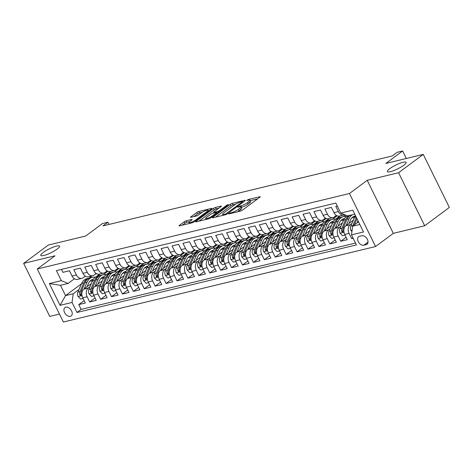 <?xml version="1.0" encoding="UTF-8"?>
<svg xmlns="http://www.w3.org/2000/svg" width="473" height="473" viewBox="0 0 473 473"><rect width="100%" height="100%" fill="white"/><g stroke="black" fill="none" stroke-linecap="round" stroke-linejoin="round"><path stroke-width="0.71" d="M228.95 213.554L228.696 213.867L229.027 213.879L240.408 211.124A1.602 0.325 -26.2 0 0 242.448 210.148L259.872 197.194A1.602 0.325 -26.2 0 0 260.239 196.75A1.602 0.325 -26.2 0 0 259.772 196.733L248.39 199.488L246.705 200.487L248.502 200.138A5.126 1.041 -26.2 0 1 250.004 200.18A5.126 1.041 -26.2 0 1 248.833 201.61L247.385 202.692A5.126 1.041 -26.2 0 1 240.858 205.826L237.954 206.867L237.7 207.18L238.025 207.186L239.504 206.831A5.126 1.041 -26.2 0 1 240.999 206.872A5.126 1.041 -26.2 0 1 239.835 208.303L238.38 209.385A5.126 1.041 -26.2 0 1 231.853 212.513L228.95 213.554M57.156 249.1A10.441 2.117 -26.2 0 0 59.539 246.179A10.441 2.117 -26.2 0 0 53.112 247.184A10.441 2.117 -26.2 0 0 43.185 252.476A10.441 2.117 -26.2 0 0 40.802 255.396A10.441 2.117 -26.2 0 0 47.229 254.391A10.441 2.117 -26.2 0 0 57.156 249.1M403.717 165.296A10.441 2.117 -26.2 0 0 406.1 162.375A10.441 2.117 -26.2 0 0 399.673 163.38A10.441 2.117 -26.2 0 0 389.746 168.678A10.441 2.117 -26.2 0 0 387.363 171.598A10.441 2.117 -26.2 0 0 393.79 170.593A10.441 2.117 -26.2 0 0 403.717 165.296M70.347 316.331A5.221 3.435 -126.6 0 0 71.204 315.934A5.221 3.435 -126.6 0 0 71.24 310.288A5.221 3.435 -126.6 0 0 65.83 307.16A5.221 3.435 -126.6 0 0 64.972 307.556A5.221 3.435 -126.6 0 0 64.931 313.203A5.221 3.435 -126.6 0 0 70.347 316.331M186.327 220.779A1.602 0.325 -26.2 0 0 184.287 221.76L179.397 225.396A1.602 0.325 -26.2 0 0 179.031 225.84A1.602 0.325 -26.2 0 0 179.498 225.852L192.139 222.795A1.602 0.325 -26.2 0 0 194.178 221.819L211.608 208.865A1.602 0.325 -26.2 0 0 211.975 208.422A1.602 0.325 -26.2 0 0 211.502 208.404L198.861 211.466A1.602 0.325 -26.2 0 0 196.821 212.442L190.915 216.829A1.602 0.325 -26.2 0 0 190.548 217.278A1.602 0.325 -26.2 0 0 191.021 217.29L196.431 215.984A1.602 0.325 -26.2 0 0 198.471 215.002L201.397 212.826A4.287 0.869 -26.2 0 1 205.471 210.656A4.287 0.869 -26.2 0 1 208.108 210.243A4.287 0.869 -26.2 0 1 207.133 211.443L195.656 219.969A4.287 0.869 -26.2 0 1 191.583 222.139A4.287 0.869 -26.2 0 1 188.946 222.552A4.287 0.869 -26.2 0 1 189.927 221.352L191.837 219.933A1.602 0.325 -26.2 0 0 192.204 219.484A1.602 0.325 -26.2 0 0 191.736 219.472L186.327 220.779L187.03 222.215A1.602 0.325 -26.2 0 0 184.99 223.191L182.33 225.172M398.591 172.722L367.214 180.308L393.311 233.349L424.689 225.757L398.591 172.722L423.252 154.393L385.867 163.433L402.635 150.97L397.178 152.294L392.247 155.954L102.99 225.899L107.921 222.239L102.464 223.558L85.696 236.015L48.311 245.055L23.65 263.384L49.748 316.419L59.462 314.072M367.214 180.308L349.458 193.504L37.278 268.989L55.034 255.792L23.65 263.384M212.714 217.338A1.602 0.325 -26.2 0 0 212.353 217.787A1.602 0.325 -26.2 0 0 212.82 217.799L225.461 214.742A1.602 0.325 -26.2 0 0 227.501 213.761L244.931 200.812A1.602 0.325 -26.2 0 0 245.292 200.363A1.602 0.325 -26.2 0 0 244.825 200.351L232.184 203.408A1.602 0.325 -26.2 0 0 230.144 204.383L212.714 217.338L212.927 217.769M208.8 218.768L196.159 221.825A1.602 0.325 -26.2 0 1 195.692 221.813A1.602 0.325 -26.2 0 1 196.053 221.364L213.483 208.416A1.602 0.325 -26.2 0 1 215.522 207.434L220.932 206.127A1.602 0.325 -26.2 0 1 221.399 206.139A1.602 0.325 -26.2 0 1 221.033 206.589L213.967 211.839A1.602 0.325 -26.2 0 0 213.601 212.288A1.602 0.325 -26.2 0 0 214.074 212.3L217.663 211.431A1.602 0.325 -26.2 0 0 219.703 210.455L227.058 204.986L228.56 204.62L210.84 217.787A1.602 0.325 -26.2 0 1 208.8 218.768M423.252 154.393L449.35 207.434L424.689 225.757M84.147 300.609L78.778 304.6L85.329 303.016L82.751 297.783L87.121 296.725A6.527 4.736 -103.6 0 1 88.244 288.057L89.965 286.78M95.061 297.972L89.693 301.957L96.244 300.373L93.666 295.14L98.035 294.088A6.527 4.736 -103.6 0 1 99.159 285.42L100.879 284.137M105.976 295.329L100.607 299.32L107.158 297.736L104.58 292.503L108.95 291.445A6.527 4.736 -103.6 0 1 110.073 282.783L111.799 281.5M116.89 292.692L111.522 296.677L118.073 295.093L115.501 289.866L119.864 288.808A6.527 4.736 -103.6 0 1 120.987 280.14L122.714 278.863M127.805 290.05L122.442 294.04L128.987 292.456L126.415 287.223L130.779 286.171A6.527 4.736 -103.6 0 1 131.902 277.503L133.628 276.22M138.719 287.413L133.356 291.398L139.902 289.819L137.33 284.586L141.693 283.528A6.527 4.736 -103.6 0 1 142.816 274.86L144.543 273.583M149.634 284.776L144.271 288.761L150.822 287.176L148.244 281.943L152.613 280.891A6.527 4.736 -103.6 0 1 153.737 272.223L155.457 270.94M160.554 282.133L155.185 286.124L161.736 284.539L159.159 279.307L163.528 278.248A6.527 4.736 -103.6 0 1 164.651 269.586L166.372 268.303M171.468 279.496L166.1 283.481L172.651 281.896L170.073 276.664L174.442 275.611A6.527 4.736 -103.6 0 1 175.566 266.943L177.286 265.666M182.383 276.853L177.014 280.844L183.565 279.259L180.993 274.027L185.357 272.968A6.527 4.736 -103.6 0 1 186.48 264.306L188.207 263.023M193.297 274.216L187.929 278.201L194.48 276.622L191.908 271.39L196.271 270.331A6.527 4.736 -103.6 0 1 197.395 261.664L199.121 260.387M204.212 271.573L198.849 275.564L205.394 273.979L202.822 268.747L207.186 267.694A6.527 4.736 -103.6 0 1 208.309 259.027L210.036 257.744M215.126 268.936L209.764 272.927L216.309 271.342L213.737 266.11L218.1 265.051A6.527 4.736 -103.6 0 1 219.23 256.39L220.95 255.107M226.047 266.299L220.678 270.284L227.229 268.699L224.651 263.467L229.021 262.414A6.527 4.736 -103.6 0 1 230.144 253.747L231.865 252.464M236.961 263.656L231.593 267.647L238.144 266.062L235.566 260.83L239.935 259.772A6.527 4.736 -103.6 0 1 241.059 251.11L242.779 249.827M247.876 261.019L242.507 265.004L249.058 263.42L246.48 258.193L250.85 257.135A6.527 4.736 -103.6 0 1 251.973 248.467L253.699 247.19M258.79 258.376L253.422 262.367L259.973 260.783L257.401 255.55L261.764 254.498A6.527 4.736 -103.6 0 1 262.887 245.83L264.614 244.547M269.705 255.739L264.342 259.73L270.887 258.146L268.315 252.913L272.679 251.855A6.527 4.736 -103.6 0 1 273.802 243.187L275.528 241.91M280.619 253.102L275.256 257.087L281.802 255.503L279.23 250.27L283.593 249.218A6.527 4.736 -103.6 0 1 284.716 240.55L286.443 239.267M291.534 250.459L286.171 254.45L292.722 252.866L290.144 247.633L294.513 246.575A6.527 4.736 -103.6 0 1 295.637 237.913L297.357 236.63M302.454 247.822L297.085 251.807L303.636 250.223L301.059 244.99L305.428 243.938A6.527 4.736 -103.6 0 1 306.551 235.27L308.272 233.993M313.368 245.18L308 249.17L314.551 247.586L311.973 242.353L316.342 241.295A6.527 4.736 -103.6 0 1 317.466 232.633L319.186 231.35M324.283 242.543L318.914 246.528L325.465 244.949L322.893 239.716L327.257 238.658A6.527 4.736 -103.6 0 1 328.38 229.99L330.107 228.713M335.197 239.906L329.829 243.891L336.38 242.306L333.808 237.074L338.171 236.021A6.527 4.736 -103.6 0 1 339.295 227.353L341.021 226.07M346.112 237.263L340.749 241.254L347.294 239.669L344.722 234.437A6.527 4.736 -103.6 0 1 345.846 225.769L353.343 220.199M337.284 205.997L335.795 206.358L338.366 211.591A6.527 4.736 -103.6 0 0 343.847 215.002A6.527 4.736 -103.6 0 0 344.657 214.695M343.847 215.002L339.478 216.06A6.527 4.736 -103.6 0 1 333.997 212.649L331.425 207.416L324.874 209.001L327.452 214.228A6.527 4.736 -103.6 0 0 332.933 217.639A6.527 4.736 -103.6 0 0 334.216 217.03L336.374 215.434M332.933 217.639L328.564 218.697A6.527 4.736 76.4 0 1 323.083 215.286L320.511 210.053L313.96 211.638L316.538 216.871A6.527 4.736 -103.6 0 0 322.012 220.282A6.527 4.736 -103.6 0 0 323.301 219.673L325.454 218.071M322.012 220.282L317.649 221.334A6.527 4.736 76.4 0 1 312.168 217.923L309.596 212.69L303.045 214.275L305.617 219.507A6.527 4.736 -103.6 0 0 311.098 222.919A6.527 4.736 -103.6 0 0 312.387 222.31L314.539 220.708M311.098 222.919L306.735 223.977A6.527 4.736 76.4 0 1 301.254 220.566L298.682 215.333L292.131 216.918L294.703 222.15A6.527 4.736 -103.6 0 0 300.184 225.562A6.527 4.736 -103.6 0 0 301.472 224.953L303.625 223.351M300.184 225.562L295.82 226.614A6.527 4.736 76.4 0 1 290.339 223.203L287.761 217.97L281.216 219.555L283.788 224.787A6.527 4.736 -103.6 0 0 289.269 228.199A6.527 4.736 -103.6 0 0 290.558 227.59L292.71 225.988M289.269 228.199L284.9 229.257A6.527 4.736 76.4 0 1 279.425 225.846L276.847 220.613L270.302 222.198L272.874 227.43A6.527 4.736 -103.6 0 0 278.355 230.836A6.527 4.736 -103.6 0 0 279.644 230.227L281.796 228.63M278.355 230.836L273.985 231.894A6.527 4.736 76.4 0 1 268.51 228.483L265.932 223.25L259.381 224.835L261.959 230.067A6.527 4.736 -103.6 0 0 267.44 233.479A6.527 4.736 -103.6 0 0 268.723 232.87L270.881 231.267M267.44 233.479L263.071 234.531A6.527 4.736 76.4 0 1 257.59 231.12L255.018 225.893L248.467 227.472L251.045 232.704A6.527 4.736 -103.6 0 0 256.52 236.116A6.527 4.736 -103.6 0 0 257.809 235.507L259.967 233.904M256.52 236.116L252.156 237.174A6.527 4.736 76.4 0 1 246.675 233.763L244.103 228.53L237.552 230.115L240.13 235.347A6.527 4.736 -103.6 0 0 245.605 238.759A6.527 4.736 -103.6 0 0 246.894 238.15L249.046 236.547M245.605 238.759L241.242 239.811A6.527 4.736 76.4 0 1 235.761 236.399L233.189 231.167L226.638 232.751L229.21 237.984A6.527 4.736 -103.6 0 0 234.691 241.396A6.527 4.736 -103.6 0 0 235.98 240.787L238.132 239.184M234.691 241.396L230.327 242.454A6.527 4.736 76.4 0 1 224.846 239.042L222.275 233.81L215.723 235.394L218.295 240.627A6.527 4.736 -103.6 0 0 223.776 244.038A6.527 4.736 -103.6 0 0 225.065 243.424L227.217 241.827M223.776 244.038L219.413 245.091A6.527 4.736 76.4 0 1 213.932 241.679L211.354 236.447L204.809 238.031L207.381 243.264A6.527 4.736 -103.6 0 0 212.862 246.675A6.527 4.736 -103.6 0 0 214.151 246.066L216.303 244.464M212.862 246.675L208.492 247.734A6.527 4.736 76.4 0 1 203.018 244.322L200.44 239.09L193.895 240.668L196.466 245.901A6.527 4.736 -103.6 0 0 201.947 249.312A6.527 4.736 -103.6 0 0 203.23 248.703L205.388 247.107M201.947 249.312L197.578 250.371A6.527 4.736 76.4 0 1 192.103 246.959L189.525 241.727L182.974 243.311L185.552 248.544A6.527 4.736 -103.6 0 0 191.033 251.955A6.527 4.736 -103.6 0 0 192.316 251.346L194.474 249.744M191.033 251.955L186.664 253.008A6.527 4.736 76.4 0 1 181.183 249.596L178.611 244.364L172.06 245.948L174.638 251.181A6.527 4.736 -103.6 0 0 180.112 254.592A6.527 4.736 -103.6 0 0 181.401 253.983L183.554 252.381M180.112 254.592L175.749 255.651A6.527 4.736 76.4 0 1 170.268 252.239L167.696 247.007L161.145 248.591L163.723 253.824A6.527 4.736 -103.6 0 0 169.198 257.235A6.527 4.736 -103.6 0 0 170.487 256.626L172.639 255.024M169.198 257.235L164.835 258.288A6.527 4.736 76.4 0 1 159.354 254.876L156.782 249.643L150.231 251.228L152.803 256.461A6.527 4.736 -103.6 0 0 158.284 259.872A6.527 4.736 -103.6 0 0 159.572 259.263L161.725 257.661M158.284 259.872L153.92 260.93A6.527 4.736 76.4 0 1 148.439 257.519L145.861 252.286L139.316 253.871L141.888 259.098A6.527 4.736 -103.6 0 0 147.369 262.509A6.527 4.736 -103.6 0 0 148.658 261.9L150.81 260.304M147.369 262.509L143 263.567A6.527 4.736 76.4 0 1 137.525 260.156L134.947 254.923L128.402 256.508L130.974 261.74A6.527 4.736 -103.6 0 0 136.455 265.152A6.527 4.736 -103.6 0 0 137.744 264.543L139.896 262.941M136.455 265.152L132.085 266.204A6.527 4.736 76.4 0 1 126.61 262.793L124.032 257.566L117.481 259.145L120.059 264.377A6.527 4.736 -103.6 0 0 125.54 267.789A6.527 4.736 -103.6 0 0 126.823 267.18L128.981 265.578M125.54 267.789L121.171 268.847A6.527 4.736 76.4 0 1 115.69 265.436L113.118 260.203L106.567 261.788L109.145 267.02A6.527 4.736 -103.6 0 0 114.62 270.432A6.527 4.736 -103.6 0 0 115.909 269.823L118.067 268.221M114.62 270.432L110.256 271.484A6.527 4.736 76.4 0 1 104.775 268.073L102.203 262.84L95.652 264.425L98.23 269.657A6.527 4.736 -103.6 0 0 103.705 273.069A6.527 4.736 -103.6 0 0 104.994 272.46L107.146 270.858M103.705 273.069L99.342 274.127A6.527 4.736 76.4 0 1 93.861 270.716L91.289 265.483L84.738 267.068L87.31 272.3A6.527 4.736 -103.6 0 0 92.791 275.706A6.527 4.736 -103.6 0 0 94.08 275.097L96.232 273.5M92.791 275.706L88.427 276.764A6.527 4.736 76.4 0 1 82.946 273.353L80.375 268.12L73.823 269.705L76.395 274.937A6.527 4.736 -103.6 0 0 81.876 278.349A6.527 4.736 -103.6 0 0 83.165 277.74L85.317 276.137M100.43 278.999L101.482 278.225M107.294 273.902L110.682 271.384M82.751 297.783A6.527 4.736 76.4 0 1 83.875 289.115L91.372 283.546M103.291 274.689L107.903 271.26M111.35 276.362L112.397 275.582M118.209 271.266L121.596 268.741M93.666 295.14A6.527 4.736 76.4 0 1 94.789 286.478L102.286 280.909M114.206 272.046L118.818 268.623M122.265 273.719L123.311 272.945M129.123 268.623L132.511 266.104M104.58 292.503A6.527 4.736 76.4 0 1 105.71 283.835L113.201 278.266M116.902 280.992L119.823 274.263A12.481 9.052 -103.6 0 1 125.103 269.415L129.732 265.98M133.179 271.082L134.226 270.302M140.038 265.986L143.431 263.467M115.501 289.866A6.527 4.736 76.4 0 1 116.624 281.199L124.115 275.629M136.035 266.772L140.647 263.343M144.094 268.445L145.14 267.665M150.952 263.343L154.346 260.824M126.415 287.223A6.527 4.736 76.4 0 1 127.539 278.556L135.036 272.986M146.949 264.129L151.567 260.7M155.008 265.802L156.055 265.022M161.867 260.706L165.26 258.187M137.33 284.586A6.527 4.736 76.4 0 1 138.453 275.919L145.95 270.349M157.864 261.492L162.481 258.063M165.922 263.165L166.975 262.385M172.781 258.069L176.175 255.544M148.244 281.943A6.527 4.736 76.4 0 1 149.367 273.282L156.865 267.706M160.566 270.432L163.487 263.709A12.481 9.052 -103.6 0 1 168.76 258.855L173.396 255.426M176.837 260.522L177.889 259.748M183.701 255.426L187.089 252.907M159.159 279.307A6.527 4.736 76.4 0 1 160.282 270.639L167.779 265.069M179.699 256.212L184.31 252.783M187.757 257.886L188.804 257.105M194.616 252.789L198.004 250.264M170.073 276.664A6.527 4.736 76.4 0 1 171.196 268.002L178.693 262.432M190.613 253.575L195.225 250.146M198.672 255.249L199.718 254.468M205.53 250.146L208.924 247.627M180.993 274.027A6.527 4.736 76.4 0 1 182.117 265.359L189.608 259.789M201.528 250.932L206.139 247.503M209.586 252.606L210.633 251.825M216.445 247.509L219.839 244.99M191.908 271.39A6.527 4.736 76.4 0 1 193.031 262.722L200.522 257.152M204.224 259.872L207.15 253.15A12.481 9.052 -103.6 0 1 212.424 248.301L217.054 244.866M220.501 249.969L221.547 249.188M227.359 244.872L230.753 242.347M202.822 268.747A6.527 4.736 76.4 0 1 203.946 260.079L211.443 254.509M215.144 257.235L218.065 250.513A12.481 9.052 -103.6 0 1 223.339 245.658L227.974 242.223M231.415 247.326L232.468 246.551M238.274 242.229L241.668 239.71M213.737 266.11A6.527 4.736 76.4 0 1 214.86 257.442L222.357 251.873M234.271 243.016L238.889 239.586M242.33 244.689L243.382 243.908M249.194 239.592L252.582 237.068M224.651 263.467A6.527 4.736 76.4 0 1 225.775 254.805L233.272 249.236M245.191 240.379L249.803 236.949M253.25 242.046L254.297 241.271M260.109 236.949L263.496 234.431M235.566 260.83A6.527 4.736 76.4 0 1 236.689 252.162L244.186 246.593M247.887 249.318L250.808 242.596A12.481 9.052 -103.6 0 1 256.088 237.742L260.718 234.306M264.165 239.409L265.211 238.629M271.023 234.312L274.411 231.794M246.48 258.193A6.527 4.736 76.4 0 1 247.61 249.525L255.101 243.956M258.802 246.675L261.723 239.953A12.481 9.052 -103.6 0 1 267.003 235.099L271.632 231.669M275.079 236.772L276.126 235.992M281.938 231.669L285.331 229.151M257.401 255.55A6.527 4.736 76.4 0 1 258.524 246.882L266.015 241.313M277.935 232.456L282.547 229.027M285.994 234.129L287.04 233.355M292.852 229.033L296.246 226.514M268.315 252.913A6.527 4.736 76.4 0 1 269.439 244.245L276.936 238.676M288.849 229.819L293.467 226.39M296.908 231.492L297.955 230.712M303.767 226.396L307.16 223.871M279.23 250.27A6.527 4.736 76.4 0 1 280.353 241.608L287.85 236.033M299.764 227.176L304.381 223.753M307.822 228.849L308.875 228.075M314.681 223.753L318.075 221.234M290.144 247.633A6.527 4.736 76.4 0 1 291.267 238.966L298.765 233.396M310.684 224.539L315.296 221.11M318.737 226.212L319.789 225.432M325.601 221.116L328.989 218.591M301.059 244.99A6.527 4.736 76.4 0 1 302.182 236.329L309.679 230.759M321.599 221.902L326.21 218.473M329.657 223.575L330.704 222.795M336.516 218.473L339.904 215.954M311.973 242.353A6.527 4.736 76.4 0 1 313.096 233.686L320.593 228.116M332.513 219.259L337.125 215.83M340.572 220.932L341.618 220.152M322.893 239.716A6.527 4.736 76.4 0 1 324.017 231.049L331.508 225.479M343.428 216.622L345.532 215.055M351.486 218.295L352.533 217.515M333.808 237.074A6.527 4.736 76.4 0 1 334.931 228.412L342.422 222.836M361.815 235.749L359.415 236.329A5.055 3.329 -126.6 0 0 358.587 236.713A5.055 3.329 -126.6 0 0 358.546 242.188A5.055 3.329 -126.6 0 0 363.79 245.215L366.191 244.636A5.055 3.329 -126.6 0 0 367.018 244.251A5.055 3.329 -126.6 0 0 367.06 238.776A5.055 3.329 -126.6 0 0 361.815 235.749M349.458 193.504L375.556 246.539L63.376 322.03L37.278 268.989M78.778 304.6L81.143 309.401L76.998 312.476L356.429 244.908L351.492 234.874L352.616 226.206L358.51 221.831M76.998 312.476L72.062 302.442L60.053 305.345L49.334 283.558L61.336 280.655L56.399 270.621L335.836 203.053L340.773 213.087L352.781 210.183L363.5 231.971L351.492 234.874M352.888 237.7L351.664 238.611L349.086 233.378A6.527 4.736 -103.6 0 1 350.209 224.716L351.936 223.433M61.46 269.397L62.909 272.342L69.454 270.763L72.032 275.996A6.527 4.736 76.4 0 0 77.513 279.401L81.876 278.349M340.749 241.254L338.171 236.021M329.829 243.891L327.257 238.658M318.914 246.528L316.342 241.295M308 249.17L305.428 243.938M297.085 251.807L294.513 246.575M286.171 254.45L283.593 249.218M275.256 257.087L272.679 251.855M264.342 259.73L261.764 254.498M253.422 262.367L250.85 257.135M242.507 265.004L239.935 259.772M231.593 267.647L229.021 262.414M220.678 270.284L218.1 265.051M209.764 272.927L207.186 267.694M198.849 275.564L196.271 270.331M187.929 278.201L185.357 272.968M177.014 280.844L174.442 275.611M166.1 283.481L163.528 278.248M155.185 286.124L152.613 280.891M144.271 288.761L141.693 283.528M133.356 291.398L130.779 286.171M122.442 294.04L119.864 288.808M111.522 296.677L108.95 291.445M100.607 299.32L98.035 294.088M89.693 301.957L87.121 296.725M81.143 309.401L355.519 243.051M351.664 238.611L353.154 238.25M92.129 275.871L89.095 278.124M81.51 283.759L65.546 295.625L73.185 293.78L79.05 289.417M89.515 281.642L90.568 280.861M96.374 276.545L99.768 274.021M95.505 274.038L96.681 273.755M352.616 226.206L359.811 224.468M354.732 214.151L347.537 215.889L340.773 213.087M393.311 233.349L375.556 246.539M109.009 224.444L107.921 222.239M406.331 158.485L402.635 150.97M74.403 278.78L68.106 283.457L60.467 285.302L65.546 295.625L60.053 305.345M118.735 268.581L117.014 269.001M129.649 265.944L127.929 266.358M140.564 263.307L138.849 263.721M151.478 260.664L149.764 261.078M162.393 258.027L160.678 258.441M173.307 255.385L171.593 255.798M184.228 252.748L182.507 253.161M195.142 250.105L193.422 250.524M206.057 247.468L204.342 247.882M216.971 244.831L215.256 245.245M227.885 242.188L226.171 242.602M238.8 239.551L237.085 239.965M249.714 236.908L248 237.328M260.635 234.271L258.914 234.685M271.549 231.634L269.829 232.048M282.464 228.991L280.749 229.405M293.378 226.354L291.664 226.768M304.293 223.711L302.578 224.131M315.207 221.074L313.493 221.488M326.128 218.431L324.407 218.851M337.042 215.794L335.322 216.208M107.814 271.224L106.1 271.638M340.294 215.859L337.16 218.189M329.379 218.502L326.246 220.826M318.465 221.139L315.331 223.469M307.551 223.776L304.417 226.106M296.636 226.419L293.502 228.749M285.722 229.056L282.588 231.386M274.807 231.699L271.668 234.029M263.887 234.336L260.753 236.666M252.972 236.973L249.839 239.303M242.058 239.616L238.924 241.945M231.143 242.253L228.01 244.582M220.229 244.896L217.095 247.225M209.314 247.533L206.181 249.862M198.394 250.17L195.26 252.499M187.479 252.813L184.346 255.142M176.565 255.45L173.431 257.779M165.651 258.092L162.517 260.422M154.736 260.729L151.602 263.059M143.822 263.372L140.688 265.696M132.907 266.009L129.773 268.339M121.987 268.646L118.853 270.976M111.072 271.289L107.939 273.619M61.336 280.655L68.106 283.457M73.185 293.78L72.062 302.442M100.158 273.926L97.024 276.256M49.334 283.558L60.467 285.302M237.535 211.821A5.126 1.041 -26.2 0 0 239.084 210.816L238.38 209.385M240.999 206.872L241.709 208.303A5.126 1.041 -26.2 0 1 240.538 209.74L239.084 210.816M250.004 200.18L250.708 201.61A5.126 1.041 -26.2 0 1 249.543 203.047L248.089 204.123A5.126 1.041 -26.2 0 1 241.561 207.257L241.23 207.34M257.643 198.855L250.235 200.647M235.761 204.147L232.887 204.839A1.602 0.325 -26.2 0 0 230.848 205.82L215.653 217.113M225.639 214.015L242.365 201.965L242.619 201.652L242.288 201.64L240.739 202.018A5.126 1.041 -26.2 0 0 234.212 205.146L223.753 212.921A5.126 1.041 -26.2 0 0 222.588 214.352A5.126 1.041 -26.2 0 0 224.084 214.393L225.639 214.015L225.923 214.594M198.991 221.139L214.186 209.846L213.483 208.416M218.804 208.244L216.226 208.871A1.602 0.325 -26.2 0 0 214.186 209.846M206.636 217.29A4.287 0.869 -26.2 0 0 205.654 218.491A4.287 0.869 -26.2 0 0 208.291 218.077A4.287 0.869 -26.2 0 0 212.365 215.907L216.409 212.897A1.602 0.325 -26.2 0 0 216.776 212.454A1.602 0.325 -26.2 0 0 216.303 212.442L212.714 213.305A1.602 0.325 -26.2 0 0 210.674 214.287L206.636 217.29M189.626 221.589L187.03 222.215M202.267 212.247L199.565 212.897A1.602 0.325 -26.2 0 0 197.525 213.879L193.853 216.604M209.373 210.526L208.368 210.769M357.044 222.919L357.984 220.755M351.936 231.492L350.972 230.493A4.322 3.134 -103.6 0 1 350.777 226.1L354.508 217.521A12.481 9.052 -103.6 0 1 355.507 215.723M354.301 224.959L356.997 218.751M356.376 217.491L352.852 225.597A4.322 3.134 76.4 0 0 352.645 226.189M352.592 226.413A4.322 3.134 76.4 0 0 352.486 227.211M348.979 223.439L350.446 220.075A10.359 7.515 -103.6 0 1 354.821 216.049A10.359 7.515 -103.6 0 1 355.353 215.948M346.124 225.562L349.05 218.839A12.481 9.052 -103.6 0 1 352.622 214.659M345.065 235.128L342.558 235.731L340.057 233.13A4.322 3.134 -103.6 0 1 339.862 228.737L343.593 220.158A12.481 9.052 -103.6 0 1 347.424 215.842M352.273 217.438A10.359 7.515 -103.6 0 1 354.176 218.284M349.234 215.475A12.481 9.052 76.4 0 0 345.662 219.655L341.938 228.234A4.322 3.134 76.4 0 0 341.725 231.463L342.754 232.231L343.031 231.149A4.322 3.134 -103.6 0 1 343.244 227.921L346.975 219.342A12.481 9.052 -103.6 0 1 350.546 215.162M355.028 216.48A10.359 7.515 76.4 0 0 353.81 216.398M353.195 216.729A10.359 7.515 -103.6 0 1 354.72 217.054M338.065 226.076L339.525 222.712A10.359 7.515 -103.6 0 1 343.906 218.686A10.359 7.515 -103.6 0 1 344.439 218.585M335.209 228.199L338.13 221.476A12.481 9.052 -103.6 0 1 343.41 216.628A12.481 9.052 -103.6 0 1 346.283 216.563M334.145 237.765L331.644 238.374L329.143 235.773A4.322 3.134 -103.6 0 1 328.948 231.38L332.673 222.795A12.481 9.052 -103.6 0 1 337.953 217.947L340.028 217.444A12.481 9.052 76.4 0 0 334.748 222.298L331.017 230.877A4.322 3.134 76.4 0 0 330.81 234.105L331.839 234.868L332.117 233.786A4.322 3.134 -103.6 0 1 332.33 230.558L336.061 221.979A12.481 9.052 -103.6 0 1 341.335 217.125L343.41 216.628M341.352 220.075A10.359 7.515 -103.6 0 1 343.256 220.921M340.69 217.32A12.481 9.052 76.4 0 0 340.028 217.444M344.108 219.117A10.359 7.515 76.4 0 0 342.895 219.04M342.281 219.371A10.359 7.515 -103.6 0 1 343.806 219.691M327.15 228.719L328.611 225.355A10.359 7.515 -103.6 0 1 332.992 221.329A10.359 7.515 -103.6 0 1 333.518 221.228M324.295 230.842L327.215 224.119A12.481 9.052 -103.6 0 1 332.495 219.265A12.481 9.052 -103.6 0 1 335.369 219.2M323.23 240.408L320.729 241.011L318.228 238.41A4.322 3.134 -103.6 0 1 318.027 234.017L321.758 225.438A12.481 9.052 -103.6 0 1 327.038 220.584L329.107 220.081A12.481 9.052 76.4 0 0 323.834 224.935L320.103 233.514A4.322 3.134 76.4 0 0 319.89 236.742L320.925 237.505L321.202 236.423A4.322 3.134 -103.6 0 1 321.415 233.201L325.146 224.616A12.481 9.052 -103.6 0 1 330.42 219.768L332.495 219.265M330.438 222.718A10.359 7.515 -103.6 0 1 332.342 223.563M329.776 219.957A12.481 9.052 76.4 0 0 329.107 220.081M333.193 221.754A10.359 7.515 76.4 0 0 331.981 221.677M331.366 222.008A10.359 7.515 -103.6 0 1 332.891 222.328M316.236 231.356L317.696 227.992A10.359 7.515 -103.6 0 1 322.078 223.966A10.359 7.515 -103.6 0 1 322.604 223.865M313.38 233.479L316.301 226.756A12.481 9.052 -103.6 0 1 321.581 221.902A12.481 9.052 -103.6 0 1 324.454 221.843M312.316 243.045L309.809 243.654L307.308 241.047A4.322 3.134 -103.6 0 1 307.113 236.66L310.844 228.075A12.481 9.052 -103.6 0 1 316.124 223.226L318.193 222.724A12.481 9.052 76.4 0 0 312.919 227.572L309.188 236.157A4.322 3.134 76.4 0 0 308.975 239.379L310.004 240.148L310.288 239.066A4.322 3.134 -103.6 0 1 310.501 235.838L314.226 227.259A12.481 9.052 -103.6 0 1 319.506 222.405L321.581 221.902M319.523 225.355A10.359 7.515 -103.6 0 1 321.427 226.2M318.855 222.6A12.481 9.052 76.4 0 0 318.193 222.724M322.279 224.397A10.359 7.515 76.4 0 0 321.066 224.32M320.452 224.651A10.359 7.515 -103.6 0 1 321.977 224.971M305.322 233.999L306.782 230.635A10.359 7.515 -103.6 0 1 311.163 226.602A10.359 7.515 -103.6 0 1 311.689 226.502M302.466 236.116L305.387 229.393A12.481 9.052 -103.6 0 1 310.66 224.545A12.481 9.052 -103.6 0 1 313.534 224.48M301.402 245.688L298.895 246.291L296.394 243.69A4.322 3.134 -103.6 0 1 296.199 239.297L299.929 230.718A12.481 9.052 -103.6 0 1 305.203 225.863L307.279 225.361A12.481 9.052 76.4 0 0 302.005 230.215L298.274 238.794A4.322 3.134 76.4 0 0 298.061 242.022L299.09 242.785L299.374 241.703A4.322 3.134 -103.6 0 1 299.58 238.481L303.311 229.896A12.481 9.052 -103.6 0 1 308.591 225.047L310.66 224.545M308.609 227.992A10.359 7.515 -103.6 0 1 310.513 228.837M307.941 225.237A12.481 9.052 76.4 0 0 307.279 225.361M311.364 227.034A10.359 7.515 76.4 0 0 310.152 226.957M309.537 227.288A10.359 7.515 -103.6 0 1 311.063 227.608M294.407 236.636L295.867 233.272A10.359 7.515 -103.6 0 1 300.249 229.245A10.359 7.515 -103.6 0 1 300.775 229.145M291.551 238.759L294.472 232.036A12.481 9.052 -103.6 0 1 299.746 227.182A12.481 9.052 -103.6 0 1 302.619 227.123M290.487 248.325L287.98 248.934L285.479 246.327A4.322 3.134 -103.6 0 1 285.284 241.934L289.015 233.355A12.481 9.052 -103.6 0 1 294.289 228.5L296.364 228.004A12.481 9.052 76.4 0 0 291.09 232.852L287.359 241.437A4.322 3.134 76.4 0 0 287.146 244.659L288.175 245.428L288.453 244.346A4.322 3.134 -103.6 0 1 288.666 241.118L292.397 232.539A12.481 9.052 -103.6 0 1 297.677 227.684L299.746 227.182M297.694 230.635A10.359 7.515 -103.6 0 1 299.598 231.48M297.026 227.874A12.481 9.052 76.4 0 0 296.364 228.004M300.45 229.677A10.359 7.515 76.4 0 0 299.232 229.6M298.623 229.925A10.359 7.515 -103.6 0 1 300.142 230.25M283.487 239.273L284.953 235.909A10.359 7.515 -103.6 0 1 289.328 231.882A10.359 7.515 -103.6 0 1 289.86 231.782M280.637 241.396L283.558 234.673A12.481 9.052 -103.6 0 1 288.832 229.825A12.481 9.052 -103.6 0 1 291.705 229.76M279.573 250.968L277.066 251.571L274.565 248.969A4.322 3.134 -103.6 0 1 274.37 244.576L278.1 235.992A12.481 9.052 -103.6 0 1 283.374 231.143L285.45 230.641A12.481 9.052 76.4 0 0 280.17 235.495L276.445 244.074A4.322 3.134 76.4 0 0 276.232 247.302L277.261 248.065L277.539 246.983A4.322 3.134 -103.6 0 1 277.752 243.755L281.482 235.176A12.481 9.052 -103.6 0 1 286.756 230.321L288.832 229.825M286.78 233.272A10.359 7.515 -103.6 0 1 288.684 234.117M286.112 230.517A12.481 9.052 76.4 0 0 285.45 230.641M289.535 232.314A10.359 7.515 76.4 0 0 288.317 232.237M287.702 232.568A10.359 7.515 -103.6 0 1 289.228 232.887M272.572 241.916L274.038 238.552A10.359 7.515 -103.6 0 1 278.414 234.525A10.359 7.515 -103.6 0 1 278.946 234.425M269.716 244.038L272.643 237.316A12.481 9.052 -103.6 0 1 277.917 232.462A12.481 9.052 -103.6 0 1 280.791 232.403M268.652 253.605L266.151 254.208L263.65 251.606A4.322 3.134 -103.6 0 1 263.455 247.213L267.18 238.634A12.481 9.052 -103.6 0 1 272.46 233.78L274.535 233.278A12.481 9.052 76.4 0 0 269.255 238.132L265.524 246.711A4.322 3.134 76.4 0 0 265.318 249.939L266.346 250.708L266.624 249.626A4.322 3.134 -103.6 0 1 266.837 246.398L270.568 237.818A12.481 9.052 -103.6 0 1 275.842 232.964L277.917 232.462M275.865 235.915A10.359 7.515 -103.6 0 1 277.763 236.76M275.197 233.154A12.481 9.052 76.4 0 0 274.535 233.278M278.621 234.957A10.359 7.515 76.4 0 0 277.403 234.874M276.788 235.205A10.359 7.515 -103.6 0 1 278.313 235.524M261.658 244.553L263.118 241.189A10.359 7.515 -103.6 0 1 267.499 237.162A10.359 7.515 -103.6 0 1 268.031 237.062M264.283 235.796A12.481 9.052 76.4 0 0 263.621 235.921A12.481 9.052 76.4 0 0 258.341 240.769L254.61 249.354A4.322 3.134 76.4 0 0 254.397 252.582L255.432 253.345L255.71 252.263A4.322 3.134 -103.6 0 1 255.923 249.035L259.653 240.455A12.481 9.052 -103.6 0 1 264.927 235.601L267.003 235.099A12.481 9.052 -103.6 0 1 269.876 235.04M257.738 256.242L255.237 256.851L252.736 254.243A4.322 3.134 -103.6 0 1 252.541 249.856L256.265 241.271A12.481 9.052 -103.6 0 1 261.545 236.423L263.621 235.921M264.945 238.552A10.359 7.515 -103.6 0 1 266.849 239.397M267.7 237.594A10.359 7.515 76.4 0 0 266.488 237.517M265.873 237.848A10.359 7.515 -103.6 0 1 267.399 238.167M250.743 247.196L252.204 243.832A10.359 7.515 -103.6 0 1 256.585 239.805A10.359 7.515 -103.6 0 1 257.111 239.705M253.368 238.433A12.481 9.052 76.4 0 0 252.7 238.558A12.481 9.052 76.4 0 0 247.426 243.412L243.696 251.991A4.322 3.134 76.4 0 0 243.483 255.219L244.517 255.982L244.795 254.9A4.322 3.134 -103.6 0 1 245.008 251.677L248.733 243.092A12.481 9.052 -103.6 0 1 254.013 238.244L256.088 237.742A12.481 9.052 -103.6 0 1 258.962 237.677M246.823 258.885L244.322 259.488L241.815 256.886A4.322 3.134 -103.6 0 1 241.62 252.493L245.351 243.914A12.481 9.052 -103.6 0 1 250.631 239.06L252.7 238.558M254.031 241.189A10.359 7.515 -103.6 0 1 255.934 242.04M256.786 240.231A10.359 7.515 76.4 0 0 255.574 240.154M254.959 240.485A10.359 7.515 -103.6 0 1 256.484 240.804M239.829 249.833L241.289 246.468A10.359 7.515 -103.6 0 1 245.67 242.442A10.359 7.515 -103.6 0 1 246.197 242.342M236.973 251.955L239.894 245.233A12.481 9.052 -103.6 0 1 245.174 240.379A12.481 9.052 -103.6 0 1 248.047 240.319M235.909 261.522L233.402 262.131L230.901 259.523A4.322 3.134 -103.6 0 1 230.706 255.13L234.437 246.551A12.481 9.052 -103.6 0 1 239.71 241.697L241.786 241.2A12.481 9.052 76.4 0 0 236.512 246.049L232.781 254.634A4.322 3.134 76.4 0 0 232.568 257.856L233.597 258.625L233.881 257.543A4.322 3.134 -103.6 0 1 234.094 254.314L237.818 245.735A12.481 9.052 -103.6 0 1 243.098 240.881L245.174 240.379M243.116 243.832A10.359 7.515 -103.6 0 1 245.02 244.677M242.448 241.076A12.481 9.052 76.4 0 0 241.786 241.2M245.871 242.874A10.359 7.515 76.4 0 0 244.659 242.797M244.044 243.122A10.359 7.515 -103.6 0 1 245.57 243.447M228.914 252.476L230.375 249.111A10.359 7.515 -103.6 0 1 234.756 245.079A10.359 7.515 -103.6 0 1 235.282 244.979M226.059 254.592L228.979 247.87A12.481 9.052 -103.6 0 1 234.253 243.021A12.481 9.052 -103.6 0 1 237.127 242.956M224.994 264.165L222.487 264.768L219.986 262.166A4.322 3.134 -103.6 0 1 219.791 257.773L223.522 249.194A12.481 9.052 -103.6 0 1 228.796 244.34L230.871 243.837A12.481 9.052 76.4 0 0 225.597 248.692L221.867 257.271A4.322 3.134 76.4 0 0 221.654 260.499L222.682 261.262L222.966 260.18A4.322 3.134 -103.6 0 1 223.173 256.951L226.904 248.372A12.481 9.052 -103.6 0 1 232.184 243.518L234.253 243.021M232.202 246.468A10.359 7.515 -103.6 0 1 234.105 247.314M231.534 243.713A12.481 9.052 76.4 0 0 230.871 243.837M234.957 245.511A10.359 7.515 76.4 0 0 233.739 245.434M233.13 245.765A10.359 7.515 -103.6 0 1 234.655 246.084M217.994 255.113L219.46 251.748A10.359 7.515 -103.6 0 1 223.841 247.722A10.359 7.515 -103.6 0 1 224.368 247.621M220.619 246.35A12.481 9.052 76.4 0 0 219.957 246.474A12.481 9.052 76.4 0 0 214.677 251.329L210.952 259.908A4.322 3.134 76.4 0 0 210.739 263.136L211.768 263.904L212.046 262.822A4.322 3.134 -103.6 0 1 212.259 259.594L215.99 251.015A12.481 9.052 -103.6 0 1 221.263 246.161L223.339 245.658A12.481 9.052 -103.6 0 1 226.212 245.599M214.08 266.802L211.573 267.405L209.072 264.803A4.322 3.134 -103.6 0 1 208.877 260.41L212.608 251.831A12.481 9.052 -103.6 0 1 217.882 246.977L219.957 246.474M221.287 249.111A10.359 7.515 -103.6 0 1 223.191 249.957M224.042 248.154A10.359 7.515 76.4 0 0 222.824 248.071M222.215 248.402A10.359 7.515 -103.6 0 1 223.735 248.727M207.079 257.75L208.546 254.385A10.359 7.515 -103.6 0 1 212.921 250.359A10.359 7.515 -103.6 0 1 213.453 250.258M209.705 248.993A12.481 9.052 76.4 0 0 209.042 249.117A12.481 9.052 76.4 0 0 203.762 253.971L200.038 262.55A4.322 3.134 76.4 0 0 199.825 265.779L200.854 266.541L201.131 265.459A4.322 3.134 -103.6 0 1 201.344 262.231L205.075 253.652A12.481 9.052 -103.6 0 1 210.349 248.798L212.424 248.301A12.481 9.052 -103.6 0 1 215.298 248.236M203.165 269.439L200.658 270.048L198.157 267.446A4.322 3.134 -103.6 0 1 197.962 263.053L201.693 254.468A12.481 9.052 -103.6 0 1 206.967 249.62L209.042 249.117M210.373 251.748A10.359 7.515 -103.6 0 1 212.276 252.594M213.128 250.791A10.359 7.515 76.4 0 0 211.91 250.714M211.295 251.045A10.359 7.515 -103.6 0 1 212.82 251.364M196.165 260.392L197.625 257.028A10.359 7.515 -103.6 0 1 202.006 253.002A10.359 7.515 -103.6 0 1 202.539 252.901M193.309 262.515L196.23 255.792A12.481 9.052 -103.6 0 1 201.51 250.938A12.481 9.052 -103.6 0 1 204.383 250.873M192.245 272.081L189.744 272.685L187.243 270.083A4.322 3.134 -103.6 0 1 187.048 265.69L190.773 257.111A12.481 9.052 -103.6 0 1 196.053 252.257L198.128 251.754A12.481 9.052 76.4 0 0 192.848 256.608L189.117 265.187A4.322 3.134 76.4 0 0 188.91 268.416L189.939 269.178L190.217 268.096A4.322 3.134 -103.6 0 1 190.43 264.874L194.161 256.289A12.481 9.052 -103.6 0 1 199.435 251.441L201.51 250.938M199.452 254.391A10.359 7.515 -103.6 0 1 201.356 255.237M198.79 251.63A12.481 9.052 76.4 0 0 198.128 251.754M202.208 253.427A10.359 7.515 76.4 0 0 200.995 253.351M200.381 253.682A10.359 7.515 -103.6 0 1 201.906 254.001M185.25 263.029L186.711 259.665A10.359 7.515 -103.6 0 1 191.092 255.639A10.359 7.515 -103.6 0 1 191.618 255.538M182.395 265.152L185.315 258.429A12.481 9.052 -103.6 0 1 190.595 253.575A12.481 9.052 -103.6 0 1 193.469 253.516M181.33 274.718L178.829 275.327L176.328 272.72A4.322 3.134 -103.6 0 1 176.127 268.327L179.858 259.748A12.481 9.052 -103.6 0 1 185.138 254.9L187.207 254.397A12.481 9.052 76.4 0 0 181.934 259.245L178.203 267.83A4.322 3.134 76.4 0 0 177.99 271.053L179.025 271.821L179.302 270.739A4.322 3.134 -103.6 0 1 179.515 267.511L183.246 258.932A12.481 9.052 -103.6 0 1 188.52 254.078L190.595 253.575M188.538 257.028A10.359 7.515 -103.6 0 1 190.442 257.874M187.876 254.273A12.481 9.052 76.4 0 0 187.207 254.397M191.293 256.07A10.359 7.515 76.4 0 0 190.081 255.994M189.466 256.325A10.359 7.515 -103.6 0 1 190.991 256.644M174.336 265.672L175.796 262.308A10.359 7.515 -103.6 0 1 180.178 258.276A10.359 7.515 -103.6 0 1 180.704 258.175M171.48 267.789L174.401 261.066A12.481 9.052 -103.6 0 1 179.681 256.218A12.481 9.052 -103.6 0 1 182.554 256.153M170.416 277.361L167.915 277.964L165.408 275.363A4.322 3.134 -103.6 0 1 165.213 270.97L168.944 262.391A12.481 9.052 -103.6 0 1 174.224 257.537L176.293 257.034A12.481 9.052 76.4 0 0 171.019 261.888L167.288 270.467A4.322 3.134 76.4 0 0 167.075 273.696L168.11 274.458L168.388 273.376A4.322 3.134 -103.6 0 1 168.601 270.154L172.326 261.569A12.481 9.052 -103.6 0 1 177.606 256.721L179.681 256.218M177.623 259.665A10.359 7.515 -103.6 0 1 179.527 260.511M176.955 256.91A12.481 9.052 76.4 0 0 176.293 257.034M180.379 258.707A10.359 7.515 76.4 0 0 179.166 258.63M178.552 258.962A10.359 7.515 -103.6 0 1 180.077 259.281M163.422 268.309L164.882 264.945A10.359 7.515 -103.6 0 1 169.263 260.919A10.359 7.515 -103.6 0 1 169.789 260.818M166.041 259.547A12.481 9.052 76.4 0 0 165.379 259.677A12.481 9.052 76.4 0 0 160.105 264.525L156.374 273.104A4.322 3.134 76.4 0 0 156.161 276.333L157.19 277.101L157.474 276.019A4.322 3.134 -103.6 0 1 157.68 272.791L161.411 264.212A12.481 9.052 -103.6 0 1 166.691 259.358L168.76 258.855A12.481 9.052 -103.6 0 1 171.634 258.796M159.502 279.998L156.995 280.601L154.494 278A4.322 3.134 -103.6 0 1 154.299 273.607L158.029 265.028A12.481 9.052 -103.6 0 1 163.303 260.174L165.379 259.677M166.709 262.308A10.359 7.515 -103.6 0 1 168.613 263.154M169.464 261.35A10.359 7.515 76.4 0 0 168.252 261.273M167.637 261.599A10.359 7.515 -103.6 0 1 169.163 261.924M152.507 270.946L153.967 267.582A10.359 7.515 -103.6 0 1 158.349 263.556A10.359 7.515 -103.6 0 1 158.875 263.455M149.651 273.069L152.572 266.346A12.481 9.052 -103.6 0 1 157.846 261.498A12.481 9.052 -103.6 0 1 160.719 261.433M148.587 282.635L146.08 283.244L143.579 280.643A4.322 3.134 -103.6 0 1 143.384 276.25L147.115 267.665A12.481 9.052 -103.6 0 1 152.389 262.817L154.464 262.314A12.481 9.052 76.4 0 0 149.19 267.168L145.459 275.747A4.322 3.134 76.4 0 0 145.246 278.975L146.275 279.738L146.553 278.656A4.322 3.134 -103.6 0 1 146.766 275.428L150.497 266.849A12.481 9.052 -103.6 0 1 155.777 261.995L157.846 261.498M155.794 264.945A10.359 7.515 -103.6 0 1 157.698 265.791M155.126 262.19A12.481 9.052 76.4 0 0 154.464 262.314M158.55 263.987A10.359 7.515 76.4 0 0 157.332 263.91M156.723 264.241A10.359 7.515 -103.6 0 1 158.242 264.561M141.587 273.589L143.053 270.225A10.359 7.515 -103.6 0 1 147.428 266.198A10.359 7.515 -103.6 0 1 147.96 266.098M138.737 275.712L141.658 268.989A12.481 9.052 -103.6 0 1 146.932 264.135A12.481 9.052 -103.6 0 1 149.805 264.076M137.673 285.278L135.166 285.881L132.665 283.28A4.322 3.134 -103.6 0 1 132.47 278.887L136.2 270.308A12.481 9.052 -103.6 0 1 141.474 265.454L143.55 264.951A12.481 9.052 76.4 0 0 138.27 269.805L134.545 278.384A4.322 3.134 76.4 0 0 134.332 281.612L135.361 282.375L135.639 281.293A4.322 3.134 -103.6 0 1 135.852 278.071L139.582 269.486A12.481 9.052 -103.6 0 1 144.856 264.638L146.932 264.135M144.88 267.588A10.359 7.515 -103.6 0 1 146.784 268.433M144.212 264.827A12.481 9.052 76.4 0 0 143.55 264.951M147.635 266.63A10.359 7.515 76.4 0 0 146.417 266.547M145.802 266.878A10.359 7.515 -103.6 0 1 147.328 267.198M130.672 276.226L132.138 272.862A10.359 7.515 -103.6 0 1 136.514 268.835A10.359 7.515 -103.6 0 1 137.046 268.735M127.816 278.349L130.743 271.626A12.481 9.052 -103.6 0 1 136.017 266.772A12.481 9.052 -103.6 0 1 138.891 266.713M126.752 287.915L124.251 288.524L121.75 285.917A4.322 3.134 -103.6 0 1 121.555 281.53L125.28 272.945A12.481 9.052 -103.6 0 1 130.56 268.096L132.635 267.594A12.481 9.052 76.4 0 0 127.355 272.442L123.624 281.027A4.322 3.134 76.4 0 0 123.418 284.249L124.446 285.018L124.724 283.936A4.322 3.134 -103.6 0 1 124.937 280.708L128.668 272.129A12.481 9.052 -103.6 0 1 133.942 267.275L136.017 266.772M133.965 270.225A10.359 7.515 -103.6 0 1 135.863 271.07M133.297 267.47A12.481 9.052 76.4 0 0 132.635 267.594M136.721 269.267A10.359 7.515 76.4 0 0 135.503 269.19M134.888 269.521A10.359 7.515 -103.6 0 1 136.413 269.841M119.758 278.869L121.218 275.505A10.359 7.515 -103.6 0 1 125.599 271.478A10.359 7.515 -103.6 0 1 126.131 271.372M122.383 270.107A12.481 9.052 76.4 0 0 121.721 270.231A12.481 9.052 76.4 0 0 116.441 275.085L112.71 283.664A4.322 3.134 76.4 0 0 112.497 286.892L113.532 287.655L113.81 286.573A4.322 3.134 -103.6 0 1 114.023 283.351L117.753 274.766A12.481 9.052 -103.6 0 1 123.027 269.917L125.103 269.415A12.481 9.052 -103.6 0 1 127.976 269.35M115.838 290.558L113.337 291.161L110.836 288.56A4.322 3.134 -103.6 0 1 110.641 284.167L114.365 275.588A12.481 9.052 -103.6 0 1 119.645 270.733L121.721 270.231M123.045 272.862A10.359 7.515 -103.6 0 1 124.949 273.713M125.8 271.904A10.359 7.515 76.4 0 0 124.588 271.827M123.973 272.158A10.359 7.515 -103.6 0 1 125.499 272.478M108.843 281.506L110.304 278.142A10.359 7.515 -103.6 0 1 114.685 274.115A10.359 7.515 -103.6 0 1 115.211 274.015M105.987 283.629L108.908 276.906A12.481 9.052 -103.6 0 1 114.188 272.052A12.481 9.052 -103.6 0 1 117.062 271.993M104.923 293.195L102.422 293.804L99.915 291.197A4.322 3.134 -103.6 0 1 99.72 286.804L103.451 278.225A12.481 9.052 -103.6 0 1 108.731 273.37L110.8 272.874A12.481 9.052 76.4 0 0 105.526 277.722L101.796 286.307A4.322 3.134 76.4 0 0 101.583 289.529L102.617 290.298L102.895 289.216A4.322 3.134 -103.6 0 1 103.108 285.988L106.833 277.409A12.481 9.052 -103.6 0 1 112.113 272.554L114.188 272.052M112.131 275.505A10.359 7.515 -103.6 0 1 114.034 276.35M111.468 272.75A12.481 9.052 76.4 0 0 110.8 272.874M114.886 274.547A10.359 7.515 76.4 0 0 113.674 274.47M113.059 274.795A10.359 7.515 -103.6 0 1 114.584 275.12M97.929 284.143L99.389 280.785A10.359 7.515 -103.6 0 1 103.77 276.752A10.359 7.515 -103.6 0 1 104.297 276.652M95.073 286.266L97.994 279.543A12.481 9.052 -103.6 0 1 103.274 274.695A12.481 9.052 -103.6 0 1 106.147 274.63M94.009 295.838L91.502 296.441L89.001 293.839A4.322 3.134 -103.6 0 1 88.806 289.446L92.537 280.867A12.481 9.052 -103.6 0 1 97.81 276.013L99.886 275.511A12.481 9.052 76.4 0 0 94.612 280.365L90.881 288.944A4.322 3.134 76.4 0 0 90.668 292.172L91.697 292.935L91.981 291.853A4.322 3.134 -103.6 0 1 92.194 288.625L95.918 280.046A12.481 9.052 -103.6 0 1 101.198 275.191L103.274 274.695M101.216 278.142A10.359 7.515 -103.6 0 1 103.12 278.987M100.548 275.387A12.481 9.052 76.4 0 0 99.886 275.511M103.971 277.184A10.359 7.515 76.4 0 0 102.759 277.107M102.144 277.438A10.359 7.515 -103.6 0 1 103.67 277.757M87.014 286.786L88.475 283.422A10.359 7.515 -103.6 0 1 92.856 279.395A10.359 7.515 -103.6 0 1 93.382 279.295M84.159 288.908L87.079 282.186A12.481 9.052 -103.6 0 1 92.353 277.332A12.481 9.052 -103.6 0 1 95.227 277.273M83.094 298.475L80.587 299.078L78.086 296.476A4.322 3.134 -103.6 0 1 77.891 292.083L81.622 283.504A12.481 9.052 -103.6 0 1 86.896 278.65L88.971 278.148A12.481 9.052 76.4 0 0 83.697 283.002L79.967 291.581A4.322 3.134 76.4 0 0 79.754 294.809L80.782 295.578L81.066 294.496A4.322 3.134 -103.6 0 1 81.273 291.267L85.004 282.688A12.481 9.052 -103.6 0 1 90.284 277.834L92.353 277.332M90.302 280.785A10.359 7.515 -103.6 0 1 92.205 281.63M89.633 278.023A12.481 9.052 76.4 0 0 88.971 278.148M93.057 279.827A10.359 7.515 76.4 0 0 91.839 279.744M91.23 280.075A10.359 7.515 -103.6 0 1 92.755 280.4M83.875 289.115L88.244 288.057M94.789 286.478L99.159 285.42M105.71 283.835L110.073 282.783M116.624 281.199L120.987 280.14M127.539 278.556L131.902 277.503M138.453 275.919L142.816 274.86M149.367 273.282L153.737 272.223M160.282 270.639L164.651 269.586M171.196 268.002L175.566 266.943M182.117 265.359L186.48 264.306M193.031 262.722L197.395 261.664M203.946 260.079L208.309 259.027M214.86 257.442L219.23 256.39M225.775 254.805L230.144 253.747M236.689 252.162L241.059 251.11M247.61 249.525L251.973 248.467M258.524 246.882L262.887 245.83M269.439 244.245L273.802 243.187M280.353 241.608L284.716 240.55M291.267 238.966L295.637 237.913M302.182 236.329L306.551 235.27M313.096 233.686L317.466 232.633M324.017 231.049L328.38 229.99M334.931 228.412L339.295 227.353M345.846 225.769L350.209 224.716M333.997 212.649L338.366 211.591M72.032 275.996L76.395 274.937M82.946 273.353L87.31 272.3M93.861 270.716L98.23 269.657M104.775 268.073L109.145 267.02M115.69 265.436L120.059 264.377M126.61 262.793L130.974 261.74M137.525 260.156L141.888 259.098M148.439 257.519L152.803 256.461M159.354 254.876L163.723 253.824M170.268 252.239L174.638 251.181M181.183 249.596L185.552 248.544M192.103 246.959L196.466 245.901M203.018 244.322L207.381 243.264M213.932 241.679L218.295 240.627M224.846 239.042L229.21 237.984M235.761 236.399L240.13 235.347M246.675 233.763L251.045 232.704M257.59 231.12L261.959 230.067M268.51 228.483L272.874 227.43M279.425 225.846L283.788 224.787M290.339 223.203L294.703 222.15M301.254 220.566L305.617 219.507M312.168 217.923L316.538 216.871M323.083 215.286L327.452 214.228M344.722 234.437L349.086 233.378M367.627 243.565L366.191 244.636M368.029 242.064L363.79 245.215M232.154 213.122L231.853 212.513M240.538 209.74L239.835 208.303M239.681 206.79L239.385 206.181M241.561 207.257L240.858 205.826M248.089 204.123L247.385 202.692M249.543 203.047L248.833 201.61M248.686 200.097L248.39 199.488M259.967 197.129L259.772 196.733M230.676 213.477L230.381 212.874M230.848 205.82L230.144 204.383M232.887 204.839L232.184 203.408M245.02 200.741L244.825 200.351M227.336 213.879L227.064 213.335M242.637 202.515L242.365 201.965M224.385 215.002L224.084 214.393M196.271 221.802L196.053 221.364M216.226 208.871L215.522 207.434M221.128 206.518L220.932 206.127M214.37 212.909L214.074 212.3M218.124 212.377L217.663 211.431M219.969 211.005L219.703 210.455M227.33 205.536L227.058 204.986M212.637 216.457L212.365 215.907M216.681 213.453L216.409 212.897M191.926 219.862L191.736 219.472M195.928 220.519L195.656 219.969M207.399 211.993L207.133 211.443M191.127 217.267L190.915 216.829M197.525 213.879L196.821 212.442M199.565 212.897L198.861 211.466M211.697 208.8L211.502 208.404M179.61 225.828L179.397 225.396M184.99 223.191L184.287 221.76M351.031 230.558L352.089 230.304M354.508 217.521L356.187 217.113M350.777 226.1L352.852 225.597M340.117 233.195L343.989 232.261M346.975 219.342L349.05 218.839M343.593 220.158L345.662 219.655M343.244 227.921L344.397 227.643M339.862 228.737L341.938 228.234M342.925 230.57L341.725 231.463M329.202 235.838L333.069 234.898M336.061 221.979L338.13 221.476M332.673 222.795L334.748 222.298M332.33 230.558L333.483 230.28M328.948 231.38L331.017 230.877M332.011 233.207L330.81 234.105M318.288 238.475L322.154 237.541M325.146 224.616L327.215 224.119M321.758 225.438L323.834 224.935M321.415 233.201L322.568 232.923M318.027 234.017L320.103 233.514M321.096 235.85L319.89 236.742M307.373 241.112L311.24 240.178M314.226 227.259L316.301 226.756M310.844 228.075L312.919 227.572M310.501 235.838L311.654 235.56M307.113 236.66L309.188 236.157M310.182 238.487L308.975 239.379M296.459 243.755L300.325 242.82M303.311 229.896L305.387 229.393M299.929 230.718L302.005 230.215M299.58 238.481L300.739 238.197M296.199 239.297L298.274 238.794M299.267 241.129L298.061 242.022M285.544 246.392L289.411 245.457M292.397 232.539L294.472 232.036M289.015 233.355L291.09 232.852M288.666 241.118L289.819 240.84M285.284 241.934L287.359 241.437M288.347 243.766L287.146 244.659M274.624 249.035L278.496 248.094M281.482 235.176L283.558 234.673M278.1 235.992L280.17 235.495M277.752 243.755L278.904 243.477M274.37 244.576L276.445 244.074M277.432 246.403L276.232 247.302M263.709 251.671L267.582 250.737M270.568 237.818L272.643 237.316M267.18 238.634L269.255 238.132M266.837 246.398L267.99 246.12M263.455 247.213L265.524 246.711M266.518 249.046L265.318 249.939M252.795 254.314L256.662 253.374M259.653 240.455L261.723 239.953M256.265 241.271L258.341 240.769M255.923 249.035L257.076 248.757M252.541 249.856L254.61 249.354M255.603 251.683L254.397 252.582M241.88 256.951L245.747 256.017M248.733 243.092L250.808 242.596M245.351 243.914L247.426 243.412M245.008 251.677L246.161 251.394M241.62 252.493L243.696 251.991M244.689 254.326L243.483 255.219M230.966 259.588L234.833 258.654M237.818 245.735L239.894 245.233M234.437 246.551L236.512 246.049M234.094 254.314L235.247 254.036M230.706 255.13L232.781 254.634M233.774 256.963L232.568 257.856M220.051 262.231L223.918 261.297M226.904 248.372L228.979 247.87M223.522 249.194L225.597 248.692M223.173 256.951L224.332 256.673M219.791 257.773L221.867 257.271M222.86 259.6L221.654 260.499M209.131 264.868L213.004 263.934M215.99 251.015L218.065 250.513M212.608 251.831L214.677 251.329M212.259 259.594L213.412 259.316M208.877 260.41L210.952 259.908M211.939 262.243L210.739 263.136M198.217 267.511L202.089 266.571M205.075 253.652L207.15 253.15M201.693 254.468L203.762 253.971M201.344 262.231L202.497 261.953M197.962 263.053L200.038 262.55M201.025 264.88L199.825 265.779M187.302 270.148L191.169 269.214M194.161 256.289L196.23 255.792M190.773 257.111L192.848 256.608M190.43 264.874L191.583 264.59M187.048 265.69L189.117 265.187M190.111 267.523L188.91 268.416M176.388 272.785L180.254 271.851M183.246 258.932L185.315 258.429M179.858 259.748L181.934 259.245M179.515 267.511L180.668 267.233M176.127 268.327L178.203 267.83M179.196 270.16L177.99 271.053M165.473 275.428L169.34 274.494M172.326 261.569L174.401 261.066M168.944 262.391L171.019 261.888M168.601 270.154L169.754 269.87M165.213 270.97L167.288 270.467M168.282 272.803L167.075 273.696M154.559 278.065L158.425 277.131M161.411 264.212L163.487 263.709M158.029 265.028L160.105 264.525M157.68 272.791L158.839 272.513M154.299 273.607L156.374 273.104M157.367 275.44L156.161 276.333M143.644 280.708L147.511 279.768M150.497 266.849L152.572 266.346M147.115 267.665L149.19 267.168M146.766 275.428L147.919 275.15M143.384 276.25L145.459 275.747M146.447 278.077L145.246 278.975M132.724 283.345L136.596 282.411M139.582 269.486L141.658 268.989M136.2 270.308L138.27 269.805M135.852 278.071L137.004 277.793M132.47 278.887L134.545 278.384M135.532 280.72L134.332 281.612M121.809 285.982L125.682 285.048M128.668 272.129L130.743 271.626M125.28 272.945L127.355 272.442M124.937 280.708L126.09 280.43M121.555 281.53L123.624 281.027M124.618 283.357L123.418 284.249M110.895 288.625L114.762 287.69M117.753 274.766L119.823 274.263M114.365 275.588L116.441 275.085M114.023 283.351L115.176 283.067M110.641 284.167L112.71 283.664M113.703 285.999L112.497 286.892M99.98 291.262L103.847 290.327M106.833 277.409L108.908 276.906M103.451 278.225L105.526 277.722M103.108 285.988L104.261 285.71M99.72 286.804L101.796 286.307M102.789 288.636L101.583 289.529M89.066 293.904L92.933 292.964M95.918 280.046L97.994 279.543M92.537 280.867L94.612 280.365M92.194 288.625L93.347 288.347M88.806 289.446L90.881 288.944M91.874 291.273L90.668 292.172M78.151 296.541L82.018 295.607M85.004 282.688L87.079 282.186M81.622 283.504L83.697 283.002M81.273 291.267L82.432 290.99M77.891 292.083L79.967 291.581M80.96 293.916L79.754 294.809M242.933 202.29L242.619 201.652M223.061 215.321L222.588 214.352M213.956 213.01L213.601 212.288M206.116 219.419L205.654 218.491M217.107 213.134L216.776 212.454M189.395 223.463L188.946 222.552M208.552 211.141L208.108 210.243"/></g></svg>

